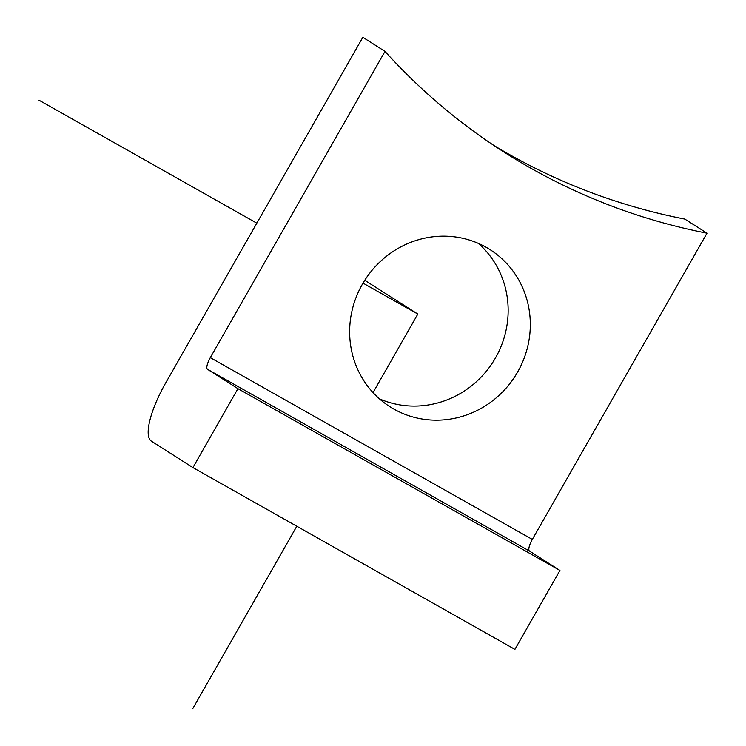 <?xml version="1.0" encoding="UTF-8"?>
<svg xmlns="http://www.w3.org/2000/svg" width="746" height="746" viewBox="0 0 746 746"><rect width="100%" height="100%" fill="white"/><g stroke="black" fill="none" stroke-linecap="round" stroke-linejoin="round"><path stroke-width="1.12" d="M192.916 467.583L514.917 649.374L559.938 570.448L529.464 551.052A11.358 3.282 -60.6 0 1 532.327 539.423L707.003 233.19A636.114 608.96 -57.5 0 1 504.697 152.51A636.114 608.96 -57.5 0 1 385.001 51.399L362.845 37.3L165.659 382.996A56.799 16.393 -60.6 0 0 151.373 441.147L192.916 467.583L237.937 388.657L207.472 369.27A11.358 3.282 -60.6 0 1 210.325 357.642L385.001 51.399M707.003 233.19L684.837 219.091A636.114 608.96 -57.5 0 1 493.703 145.339M559.938 570.448L237.937 388.657M486.122 247.271A93.147 89.166 122.5 0 0 363.516 282.296A93.147 89.166 122.5 0 0 389.962 406.747A93.147 89.166 122.5 0 0 393.832 409.069A93.147 89.166 122.5 0 0 516.446 374.044A93.147 89.166 122.5 0 0 489.991 249.593A93.147 89.166 122.5 0 0 486.122 247.271M478.373 243.401A93.147 89.166 -57.5 0 1 493.05 361.95A93.147 89.166 -57.5 0 1 379.434 398.84M363.022 283.126L417.825 314.066L373.028 392.592M296.805 526.238L192.729 708.7M256.82 223.175L38.997 100.197M417.825 314.066L364.757 280.291M529.464 551.052L207.472 369.27M532.327 539.423L210.325 357.642"/></g></svg>
